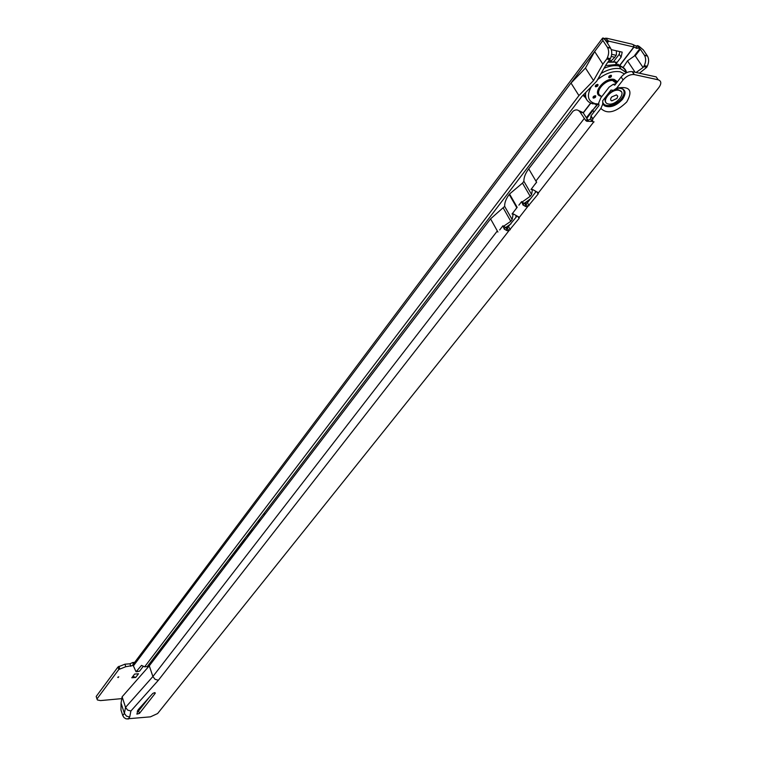 <?xml version="1.0" encoding="UTF-8"?>
<svg xmlns="http://www.w3.org/2000/svg" width="757" height="757" viewBox="0 0 757 757"><rect width="100%" height="100%" fill="white"/><g stroke="black" fill="none" stroke-linecap="round" stroke-linejoin="round"><path stroke-width="1.14" d="M118.111 677.553L118.764 676.805L117.714 677.269L118.111 677.553M257.976 521.327L260.654 519.974M264.288 515.214L263.616 513.918M264.231 514.874L263.956 514.296M257.418 522.056L259.869 521.005M265.082 514.173L264.184 513.18M264.818 514.533L264.543 513.454M236.95 548.901L237.376 548.342M236.544 549.44L239.855 546.753L238.739 546.563M235.295 551.077L233.951 552.837M233.525 553.395L235.313 551.134M233.128 553.925L236.742 550.831L235.626 550.642M231.566 555.969L229.56 558.6M229.134 559.158L231.85 555.6M228.737 559.678L231.008 558.335L233.326 555.307L232.21 555.127M640.346 49.205L635.218 55.829L643.062 67.505L644.264 65.604C646.005 61.8 646.09 58.403 644.529 55.393L640.346 49.205L638.283 47.994L637.612 45.609L636.154 46.035L631.906 44.124L606.783 38.238L604.095 38.465M133.156 665.441L125.757 666.718L118.811 669.491L96.972 698.957L96.186 696.459L117.988 666.964L124.933 664.192L129.977 663.794L132.759 662.507L133.298 664.144M134.632 662.366L132.759 662.507M167.761 639.684L169.918 638.823M619.794 51.59L619.217 54.296L613.567 61.667M135.702 677.449L131.794 677.78L134.595 674.08L138.512 673.758L135.702 677.449L132.901 676.313M638.283 47.994L636.817 48.42L633.827 46.981L608.694 41.124L606.234 41.55M96.972 698.957L97.407 699.96L100.52 700.585L121.792 698.626M239.751 545.229L242.316 543.526L245.344 539.552L244.227 539.353M246.735 536.07L249.327 534.347L252.393 530.326L251.277 530.118M223.854 566.085L224.961 566.264L225.955 564.959L224.848 564.779M165.423 642.74L167.06 642.57M171.744 636.429L170.193 636.486M615.876 63.976L621.119 57.154L622.197 52.138L611.278 49.64M133.052 665.091L136.052 671.771L141.531 665.384L144.615 666.841L147.218 666.633L581.792 96.508L596.667 81.217L606.206 64.487L610.379 58.63C612.11 54.75 612.195 51.287 610.644 48.23L606.035 40.878L603.092 37.926L606.433 40.802L605.922 41.02M143.347 666.198L139.572 671.175L136.61 671.724M144.615 666.841L578.935 95.59L593.526 80.564L602.865 64.118L606.754 58.999L609.858 59.699M578.935 95.59L571.015 83.071L585.464 68.045L594.661 51.571L571.015 83.071M602.865 64.118L594.661 51.571M606.754 58.999L607.275 57.939C609.007 54.05 609.092 50.577 607.54 47.511L602.903 40.499L602.458 38.276L132.759 664.901M643.743 66.644L646.724 67.307L647.244 66.275C648.986 62.481 649.071 59.084 647.509 56.075L643.327 49.896L639.126 46.357L639.797 48.741L634.669 55.375L635.218 55.829M623.229 67.345L627.496 60.853L634.962 55.573M586.732 118.452L592.986 110.38L592.457 109.926L593.999 111.979M592.797 110.087L597.131 104.494M646.724 67.307L639.447 73.211M636.069 72.473L643.062 67.505M637.612 45.609L639.126 46.357M606.13 41.398L606.433 40.802M117.988 666.964L118.811 669.491M603.092 37.926L602.458 38.276M597.67 104.504L593.28 109.472M593.526 80.564L585.464 68.045M224.744 565.678L224.961 566.264M224.999 564.807L224.488 565.252M224.214 565.611L224.999 565.337M232.361 555.146L232.361 555.685M235.777 550.67L235.777 551.21M250.605 530.988L247.785 534.697M251.409 530.137L250.898 530.61M247.217 535.445L251.409 530.704M243.574 540.224L240.783 543.876M244.369 539.381L243.858 539.845M240.224 544.614L244.369 539.94M238.881 546.582L238.89 547.131M619.217 54.296L621.119 57.154M616.435 50.823L616.368 54.864L614.835 57.267L611.268 60.768L609.366 60.342M610.871 61.535L611.268 60.768M143.073 704.256L144.067 703.963M141.805 705.666L142.912 705.439M615.469 84.301L614.031 84.746L614.788 85.172L621.137 76.996C624.534 73.126 628.225 71.338 632.199 71.631L656.205 76.892L658.164 79.788L634.338 74.593L632.388 71.669M593.128 121.697L594.084 121.877L592.419 121.565L592.845 118.783L590.99 115.849L599.014 105.507L598.692 102.943L600.859 97.785L609.111 87.121L613 84.472L615.848 83.809M634.338 74.593L634.148 74.555C630.174 74.271 626.474 76.069 623.068 79.93L616.709 88.105L613.473 90.338L611.013 90.045L602.733 100.709L602.723 104.182L600.888 108.44L592.845 118.783M154.56 692.664L152.763 693.459L138.162 709.716L136.875 714.125L139.43 713.425L155.251 693.28L154.56 692.664M137.263 711.684L138.607 710.937L149.091 697.547M122.123 696.8L121.054 703.054L124.385 713.416L126.476 716.131L129.712 717.011L130.895 711.003L158.374 680.259L155.062 679.313L152.886 676.54L497.321 230.961L490.564 218.849L149.29 665.838L152.886 676.54L125.539 707.379L122.123 696.8L149.29 665.838M513.18 213.909L512.148 219.577L504.664 206.377L490.564 218.849M504.664 206.377C504.512 202.687 506.026 198.703 509.206 194.435L509.698 194.294M518.876 205.166L521.639 201.599L522.046 202.062L530.203 196.328L522.5 183.099L509.537 194L517.192 207.333L516.189 206.633L516.917 207.692L515.309 209.774L516.785 207.673L509.206 194.435M522.5 183.099L523.882 181.302C523.797 177.441 525.405 173.296 528.727 168.868L573.002 111.241C575.717 109.254 578.036 109.491 579.976 111.951L585.861 120.647L586.817 121.29L592.334 121.413M499.696 229.939L502.922 225.775L504.276 229.125L507.01 230.648L508.874 230.771L519.056 218.489L519.368 217.306L513.558 214.042L512.016 214.032L515.309 209.774M502.922 225.775L506.405 228.027L507.247 227.876L517.003 216.133M522.046 202.062L525.112 203.945L527.402 202.753L536.06 191.625M521.639 201.599L523.002 205.005L525.765 206.566L527.638 206.699L538.113 194.066L538.435 192.846L537.64 192.335L532.739 189.572L530.988 189.515L536.543 182.144L535.899 181.055L536.675 182.163L534.944 184.405M531.698 189.297L530.988 189.515M578.575 110.56L583.004 112.538L587.716 119.843L588.463 120.117L590.734 118.896M524.081 203.359L523.002 205.005M512.659 213.834L512.016 214.032M121.054 703.054L120.969 709.99L122.748 715.535L124.044 717.608L126.182 718.913L150.454 716.841L157.617 713.539L658.845 87.585C661.646 83.573 661.419 80.971 658.164 79.788M505.373 227.46L504.276 229.125M614.031 84.746L613 84.472M592.419 121.565L590.574 118.631L590.933 116.256L592.75 119.133M525.964 203.794L527.638 206.699L519.368 217.306M507.247 227.876L508.874 230.771L158.374 680.259M525.112 203.945L525.765 206.566M591.103 119.474L591.264 120.931M587.659 119.786L585.388 120.193M506.405 228.027L507.01 230.648M497.926 232.039L497.321 230.961M512.148 219.577L510.795 221.318L503.49 226.324M530.203 196.328L531.594 194.54L532.445 189.458M511.06 223.769L505.581 227.602M515.829 217.628L516.056 215.594M530.42 198.873L524.137 203.406M535.331 192.552L535.445 191.284M130.895 711.003L127.64 710.104L125.539 707.379L124.385 713.416L122.748 715.535M597.614 84.387C598.465 85.503 597.841 86.326 595.74 86.837L595.74 86.837C594.898 85.711 595.513 84.898 597.614 84.387L597.614 84.387M611.05 75.255C611.883 76.381 611.259 77.205 609.167 77.725L609.158 77.716C608.316 76.599 608.94 75.776 611.031 75.246L611.05 75.255M595.314 95.704L595.324 95.713C596.147 96.811 595.532 97.615 593.46 98.117L593.45 98.117C592.617 97.01 593.242 96.205 595.314 95.704M586.363 99.006L583.846 94.398M604.048 68.272C609.64 65.878 614.599 65.121 618.914 66.001L619.264 66.077C623.058 67.089 625.386 69.266 626.257 72.615M618.384 64.657L623.711 67.893M598.011 84.595L595.257 86.478M595.712 95.921L592.968 97.767M611.438 75.463L608.675 77.365M618.147 64.307L605.553 65.622M583.24 95.022L584.319 96.83M586.779 99.773L583.581 94.672M604.209 67.979L611.902 65.67L619.103 65.745C623.172 66.72 625.661 68.982 626.569 72.521M601.531 96.924L600.774 95.77C594.065 93.092 603.972 80.11 612.555 80.479L614.088 80.63L616.898 82.456M602.354 95.855L607.597 89.071M621.289 91.635L618.677 89.894C612.479 88.295 602.137 98.23 605.818 102.186M619.027 90.338L618.961 90.329C611.013 88.418 600.027 102.64 608.382 103.946L608.42 103.946C616.264 105.914 627.411 91.739 619.027 90.338M616.491 94.899L617.778 96.177L616.936 98.448L611.845 100.851L610.927 100.388L610.577 98.949L611.722 96.924L616.491 94.899M238.521 547.604L238.843 548.077M235.096 552.099L235.408 552.572M633.827 46.981L619.851 65.13M590.621 103.094L583.164 112.784M607.237 43.064L608.694 41.124M133.374 665.923L602.903 40.499M633.354 44.663L634.016 47.048L620.04 65.206M590.801 103.17L583.269 112.954M592.457 109.926L586.334 117.827M647.244 66.275L644.264 65.604M647.33 55.8L644.349 55.119M607.275 57.939L610.379 58.63M136.979 671.393L139.572 671.175M607.36 47.237L610.464 47.946M636.098 46.016L636.769 48.401M607.161 42.95L608.543 41.115L605.609 38.172M129.977 663.794L130.81 666.311M124.933 664.192L125.757 666.718M118.915 666.321L119.738 668.847M165.897 642.125L166.095 642.693M627.496 60.853L635.104 72.265M249.006 533.865L249.327 534.347M242.003 543.043L242.316 543.526M611.221 56.453L614.835 57.267M611.665 54.315L616.16 55.327M141.247 707.568L139.998 707.672M140.518 707.095L141.729 706.943M137.519 710.662L138.919 710.53M602.827 102.715L604.588 104.986C610.085 106.992 615.819 104.844 621.79 98.533C624.771 94.445 625.14 91.256 622.879 88.948M602.733 100.709C601.9 108.223 615.649 106.491 621.582 98.401C624.724 94.038 624.904 90.774 622.131 88.607M602.827 102.876L604.815 105.961C610.464 108.024 616.368 105.81 622.519 99.318C626.9 92.392 625.604 88.683 618.611 88.191L615.375 89.43M616.709 88.105C629.852 85.882 633.193 90.499 626.739 101.968C615.943 112.415 607.332 114.562 600.888 108.44M138.607 710.937L139.43 713.425M538.435 192.846L593.791 121.858M528.727 168.868L535.899 181.055L584.167 118.622M128.056 719.131L129.712 717.011M623.068 79.93L621.137 76.996M580.099 112.14L583.127 112.727M536.912 192.023L538.113 194.066M527.402 202.753L529.077 205.649M517.958 216.559L519.056 218.489M508.657 226.854L510.284 229.75M155.053 692.683L155.251 693.28M510.795 221.318L503.329 208.128M531.594 194.54L523.882 181.302M601.086 96.262C590.829 94.53 604.464 76.902 614.23 79.428L617.457 81.737M600.973 96.082C592.097 93.764 605.032 77.782 614.078 80.034L617.182 82.087M617.04 82.267L614.135 80.356C605.524 78.066 592.703 93.3 600.897 95.959M607.909 62.244L616.122 62.112M593.346 103.955C587.356 102.536 584.83 98.694 585.748 92.439M601.077 73.476C608.259 69.266 614.741 67.695 620.513 68.764L626.645 72.644M598.721 104.002L595.447 103.737C587.744 101.429 586.382 95.732 591.359 86.677M597.547 79.674C605.449 73.334 612.981 70.694 620.144 71.783L624.487 73.874M647.509 56.075L644.529 55.393M607.54 47.511L610.644 48.23M636.817 48.42L636.154 46.035M137.462 710.804L138.001 710.766M138.247 710.738L138.815 710.681M602.818 102.64L604.815 105.961L602.723 104.182M579.976 111.951L583.004 112.538M634.148 74.555L632.199 71.631M585.861 120.647L587.716 119.843M586.817 121.29L588.463 120.117M617.163 82.116L614.078 80.034L617.22 82.04M608.297 61.743L614.987 61.913L616.586 64.042M619.264 66.077L620.863 68.84L626.37 72.776M598.806 104.485L594.87 104.258M617.759 64.222L618.706 65.67M612.555 80.479L616.283 83.242M611.675 96.962L611.088 97.738"/></g></svg>
